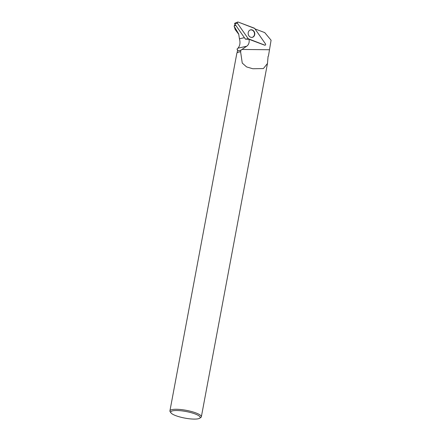 <?xml version="1.0" encoding="UTF-8"?>
<svg xmlns="http://www.w3.org/2000/svg" width="441" height="441" viewBox="0 0 441 441"><rect width="100%" height="100%" fill="white"/><g stroke="black" fill="none" stroke-linecap="round" stroke-linejoin="round"><path stroke-width="0.66" d="M237.186 49.519L237.021 49.078L237.991 48.157L246.695 46.233A6.406 5.485 77.5 0 0 248.961 39.266L245.428 39.133L234.606 23.649L234.816 23.279M265.499 43.935L254.683 28.445A0.794 0.678 77.5 0 0 254.336 28.163L238.14 22.05A0.794 0.678 77.5 0 0 237.445 23.268L248.261 38.753A0.794 0.678 77.5 0 0 248.608 39.034L264.798 45.147A0.794 0.678 77.5 0 0 265.499 43.935M248.663 31.35A3.848 3.296 77.5 0 0 248.674 35.456A3.848 3.296 77.5 0 0 251.921 37.413A3.848 3.296 77.5 0 0 254.281 35.848A3.848 3.296 77.5 0 0 254.038 31.372A3.848 3.296 77.5 0 0 250.273 29.949A3.848 3.296 77.5 0 0 248.663 31.35M235.803 25.352L234.441 25.655L234.485 25.043L235.433 24.834M237.991 48.157C240.003 45.748 240.477 42.623 239.424 38.78L238.691 34.001L234.21 26.355L235.191 29.525M234.21 26.355L234.441 25.655M234.485 25.043L234.149 26.598M237.021 49.078L237.594 50.07C237.484 50.88 238.609 50.891 240.973 50.109L240.599 51.795L242.258 63.091L246.596 66.922L252.792 68.746L263.387 68.576L267.472 63.471L201.355 416.789A15.992 3.572 -169.4 0 0 186.289 410.339A15.992 3.572 -169.4 0 0 169.917 410.907A15.992 3.572 -169.4 0 0 170.182 411.789L170.97 412.875A14.994 3.346 -169.4 0 0 182.094 417.522A14.994 3.346 -169.4 0 0 197.204 418.95A14.994 3.346 -169.4 0 0 199.663 418.244A14.994 3.346 -169.4 0 0 186.069 411.519A14.994 3.346 -169.4 0 0 170.97 412.875M267.472 63.471L268.089 56.316L268.437 56.09L271.083 40.219L264.721 32.59L255.234 29.007A6.406 5.485 77.5 0 1 255.091 29.029M237.49 52.556A15.843 3.539 10.6 0 1 237.572 52.501A15.843 3.539 10.6 0 1 240.747 51.696M246.695 46.233L240.973 50.109M265.047 45.191L264.815 45.203A0.755 0.645 -102.5 0 1 264.578 45.164L248.961 39.266M169.917 410.907L236.834 53.339A15.992 3.572 10.6 0 1 237.401 52.611A15.992 3.572 10.6 0 1 240.599 51.795M199.663 418.244L200.787 417.517A15.992 3.572 -169.4 0 0 201.355 416.789M251.519 37.419A3.793 3.247 77.5 0 0 251.828 37.397A3.793 3.247 77.5 0 0 254.446 34.663A3.793 3.247 77.5 0 0 253.415 31.002A3.793 3.247 77.5 0 0 250.19 30.01A3.793 3.247 77.5 0 0 249.904 30.12M248.261 38.753L264.798 45.147C265.565 45.169 265.796 44.762 265.499 43.929L254.683 28.445L238.146 22.05C237.379 22.033 237.148 22.436 237.445 23.268L248.261 38.753L245.428 39.133M237.445 23.268L234.606 23.649M248.608 39.034L245.532 39.216M241.938 49.453L269.324 49.745M239.424 38.78L244.408 37.678M234.684 23.285L237.699 22.05M238.68 34.216L235.174 29.536M237.071 52.881L237.594 50.07L237.208 49.541"/></g></svg>
